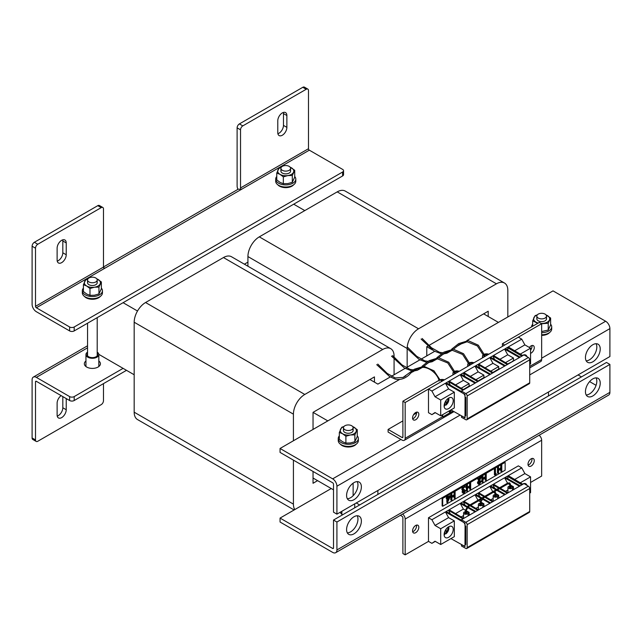 <?xml version="1.0" encoding="UTF-8"?>
<svg xmlns="http://www.w3.org/2000/svg" width="642" height="642" viewBox="0 0 642 642"><rect width="100%" height="100%" fill="white"/><g stroke="black" fill="none" stroke-linecap="round" stroke-linejoin="round"><path stroke-width="0.96" d="M498.433 322.396L483.651 313.858M304.79 210.592L293.699 204.188M123.095 302.695L137.516 311.017M313.039 412.357L313.039 429.434L313.039 412.357L374.455 376.894L374.455 382.15L374.455 376.894L313.039 412.357L327.821 420.895M247.924 262.145L244.385 264.183M432.515 350.002L426.778 346.688L426.778 355.885M369.904 379.526L377.873 384.117L390.248 376.974M391.419 376.3L405.038 368.436M406.209 367.762L419.82 359.897M420.992 359.223L434.61 351.359M98.804 354.336L134.178 374.759M313.039 478.025L333.511 489.846M356.262 502.975L359.672 504.949M548.477 391.997L548.477 395.937M377.873 490.504L377.873 494.444M62.691 239.851A6.436 3.716 -60 0 1 62.812 240.967L62.812 252.787A6.436 3.716 -60 0 1 58.261 260.668A6.436 3.716 -60 0 1 57.242 261.117M61.672 262.634A6.436 3.716 -60 0 1 58.454 262.955A6.436 3.716 -60 0 1 57.122 260.01L57.122 248.189A6.436 3.716 -60 0 1 59.931 241.713A6.436 3.716 -60 0 1 64.89 239.988A6.436 3.716 -60 0 1 66.222 242.933L66.222 254.754A6.436 3.716 -60 0 1 61.672 262.634M283.347 112.454A6.436 3.716 -60 0 1 283.467 113.57L283.467 125.391A6.436 3.716 -60 0 1 278.917 133.271A6.436 3.716 -60 0 1 277.898 133.729M282.328 135.237A6.436 3.716 -60 0 1 279.11 135.558A6.436 3.716 -60 0 1 277.777 132.613L277.777 120.792A6.436 3.716 -60 0 1 280.586 114.316A6.436 3.716 -60 0 1 285.546 112.591A6.436 3.716 -60 0 1 286.878 115.544L286.878 127.357A6.436 3.716 -60 0 1 282.328 135.237M32.1 246.215A3.218 1.854 -60 0 1 34.371 242.275L37.79 244.249A3.218 1.854 120 0 0 35.511 248.189L32.1 246.215L32.1 304.348A6.011 3.467 -120 0 0 36.353 311.715L69.633 330.927L69.633 326.987A3.218 1.854 0 0 0 74.183 326.987L342.611 172.016A3.218 1.854 0 0 0 343.55 170.7A3.218 1.854 0 0 0 342.611 169.392L309.324 150.172A1.188 0.682 60 0 1 308.489 148.719L240.525 187.954A1.188 0.682 -120 0 0 241.368 189.406L309.324 150.172M37.79 244.249L101.195 207.639A3.218 1.854 120 0 1 102.808 207.478A3.218 1.854 120 0 1 103.474 208.955L103.474 267.088L35.511 306.322A1.188 0.682 -120 0 0 36.353 307.775L69.633 326.987M103.474 267.088A1.188 0.682 -120 0 0 104.309 268.541L241.368 189.406M34.371 242.275L97.785 205.665A3.218 1.854 -60 0 1 99.39 205.512L102.808 207.478M35.511 306.322L35.511 248.189M103.611 267.698A6.011 3.467 60 0 1 104.879 268.212M103.474 266.984L237.789 189.438A6.011 3.467 60 0 1 240.798 189.735M237.115 127.854A3.218 1.854 -60 0 1 239.394 123.914L242.804 125.88A3.218 1.854 120 0 0 240.525 129.82L237.115 127.854L237.115 185.987A6.011 3.467 -120 0 0 237.941 189.358M239.394 123.914L302.799 87.304A3.218 1.854 -60 0 1 304.412 87.143L307.823 89.11A3.218 1.854 120 0 0 306.21 89.27L302.799 87.304M242.804 125.88L306.21 89.27M240.525 129.82L240.525 187.954M307.823 89.11A3.218 1.854 120 0 1 308.489 90.586L308.489 148.719M343.55 170.7L343.55 174.64A3.218 1.854 180 0 1 342.611 175.956L342.611 172.016M74.183 326.987L74.183 330.927L342.611 175.956M74.183 330.927A3.218 1.854 180 0 1 69.633 330.927M592.839 361.791A10.457 6.035 120 0 0 599.668 352.578A10.457 6.035 120 0 0 598.063 344.2A10.457 6.035 120 0 0 592.839 344.722A10.457 6.035 120 0 0 586.01 353.935A10.457 6.035 120 0 0 587.615 362.313A10.457 6.035 120 0 0 592.839 361.791M596.073 343.711A10.457 6.035 -60 0 1 589.428 359.825A10.457 6.035 -60 0 1 586.194 360.828M353.983 499.693A10.457 6.035 120 0 0 360.812 490.48A10.457 6.035 120 0 0 359.215 482.102A10.457 6.035 120 0 0 353.983 482.623A10.457 6.035 120 0 0 347.153 491.836A10.457 6.035 120 0 0 348.758 500.214A10.457 6.035 120 0 0 353.983 499.693M357.217 481.612A10.457 6.035 -60 0 1 350.572 497.727A10.457 6.035 -60 0 1 347.338 498.73M333.511 512.172L333.511 484.245A1.188 0.682 -120 0 0 332.676 482.792L280.056 452.417L280.056 448.477L332.676 478.852A6.011 3.467 -120 0 1 336.922 486.219L336.922 514.138L333.511 512.172M336.922 514.138L609.9 356.543L609.9 328.616L529.714 374.912M466.83 340.637L553.027 290.874L605.647 321.249A6.011 3.467 60 0 1 609.9 328.616M464.19 342.162L456.847 346.407M449.408 350.701L447.835 351.607M443.887 353.886L442.057 354.938M434.618 359.239L433.053 360.138M429.105 362.417L427.275 363.476M419.836 367.77L418.263 368.677M414.315 370.956L412.485 372.015M405.736 375.915L403.481 377.215M399.533 379.494L280.056 448.477M530.565 353.365A4.422 2.552 120 0 0 531.135 353.092A4.422 2.552 120 0 0 534.024 349.192A4.422 2.552 120 0 0 533.35 345.653A4.422 2.552 120 0 0 531.135 345.869A4.422 2.552 120 0 0 529.393 347.491M531.897 345.54A4.422 2.552 -60 0 1 530.565 350.211M415.687 419.748A4.422 2.552 120 0 0 418.576 415.847A4.422 2.552 120 0 0 417.902 412.3A4.422 2.552 120 0 0 415.687 412.517A4.422 2.552 120 0 0 412.798 416.417A4.422 2.552 120 0 0 413.48 419.964A4.422 2.552 120 0 0 415.687 419.748M416.449 412.188A4.422 2.552 -60 0 1 413.416 418.432A4.422 2.552 -60 0 1 412.654 418.761M539.384 322.388L502.413 343.735L504.692 345.051L541.655 323.704L539.384 322.388M402.895 420.895L388.105 429.434L402.053 437.483A1.188 0.682 -120 0 0 402.646 437.539A1.188 0.682 -120 0 0 402.895 437.001L402.053 437.483M416.546 413.015L413.544 414.748M388.105 429.434L388.105 432.058L402.053 440.107A4.406 2.544 -120 0 0 404.259 440.332A4.406 2.544 -120 0 0 405.166 438.309L405.166 402.51L402.895 401.194L402.895 437.001M541.655 323.704L541.655 359.512A4.406 2.544 60 0 1 540.741 361.526L529.714 367.898M402.895 401.194L439.858 379.847L442.129 381.163L405.166 402.51M502.413 343.735L502.413 346.359M394.076 356.045A16.082 9.285 120 0 0 390.745 348.686A16.082 9.285 120 0 0 382.704 349.481L304.79 394.461A16.082 9.285 120 0 0 293.418 414.162L293.418 440.757L293.418 414.162L134.178 322.228L134.178 412.196A16.082 9.285 120 0 0 137.516 419.555A16.082 9.285 120 0 1 134.178 412.196L134.178 322.228A16.082 9.285 120 0 1 145.557 302.526A16.082 9.285 120 0 0 134.178 322.228L293.418 414.162A16.082 9.285 120 0 1 304.79 394.461L145.557 302.526L223.464 257.546L145.557 302.526L304.79 394.461L382.704 349.481L223.464 257.546A16.082 9.285 120 0 1 231.513 256.752A16.082 9.285 120 0 0 223.464 257.546L382.704 349.481A16.082 9.285 120 0 1 390.745 348.686L231.513 256.752L390.745 348.686A16.082 9.285 120 0 1 394.076 356.045L394.076 357.265L394.076 356.045M293.418 460.129L293.418 504.131A16.082 9.285 120 0 0 294.782 509.579A16.082 9.285 120 0 1 293.418 504.131L134.178 412.196L293.418 504.131L293.418 460.129M394.076 374.759L394.076 359.014L394.076 374.759M313.039 483.282L317.589 480.649L313.039 483.282L313.039 471.461L313.039 483.282M507.822 316.971L507.822 290.377A16.082 9.285 120 0 0 504.484 283.018A16.082 9.285 120 0 0 496.443 283.812L418.536 328.792A16.082 9.285 120 0 0 407.156 348.494L407.156 367.208M488.201 316.482L488.201 311.226L428.848 345.492M427.781 346.11L426.778 346.688M504.484 283.018L345.252 191.083A16.082 9.285 120 0 0 337.21 191.878L259.296 236.858A16.082 9.285 120 0 0 247.924 256.559L247.924 266.221M522.532 355.427A6.436 3.716 -60 0 1 522.604 355.387A6.436 3.716 -60 0 1 525.814 355.066A6.436 3.716 -60 0 1 526.97 356.655M448.67 408.577A6.436 3.716 120 0 0 452.875 402.911A6.436 3.716 120 0 0 451.888 397.751A6.436 3.716 120 0 0 448.67 398.072A6.436 3.716 120 0 0 444.465 403.738A6.436 3.716 120 0 0 445.452 408.898A6.436 3.716 120 0 0 448.67 408.577M512.709 361.43L507.686 363.934M514.122 360.619L512.364 361.229M508.031 364.134L493.473 355.483L504.58 349.071L507.734 354.777L513.472 358.027L513.472 359.913L514.427 360.443M499.901 359.303L507.734 354.777M505.503 362.634L513.472 358.027M466.758 419.796L529.313 383.683A1.934 1.115 -120 0 0 529.714 382.801L529.714 359.841A1.934 1.115 -120 0 0 528.366 357.49L524.024 354.898L461.47 391.018L465.811 393.602A1.934 1.115 60 0 1 467.159 395.953L467.159 418.913A1.934 1.115 60 0 1 466.758 419.796A1.934 1.115 60 0 1 465.811 419.716L461.47 417.284L461.558 415.856M461.47 391.018L461.47 392.398L464.993 394.493L464.993 396.965L465.795 397.454L465.795 415.839L464.993 415.414L464.993 417.878L461.47 415.904M431.897 391.034L445.436 383.218L448.589 388.924L454.327 392.174L440.709 400.038L435.019 396.756L431.897 391.034L428.487 389.044L428.487 412.686L431.897 414.636L435.019 412.517L440.709 415.799L440.709 400.038M448.589 388.924L435.019 396.756M454.327 392.174L454.327 407.935L440.709 415.799M435.292 412.678L431.897 414.636M464.993 417.107L463.933 417.188L450.933 409.901M464.993 415.414L465.073 397.013M465.073 395.753L463.933 393.795M445.436 383.218L461.47 392.39M465.073 415.366L465.795 414.957M472.873 363.42A2.416 1.396 0 0 0 469.856 363.541M469.085 364.568A2.416 1.396 0 0 0 469.519 365.354M469.374 365.218A2.416 1.396 180 0 1 470.963 364.52M468.403 365.996A4.021 2.319 180 0 1 467.705 364.696L467.705 366.012A4.021 2.319 0 0 0 467.753 366.373M467.705 364.696A4.021 2.319 180 0 1 468.548 363.276M469.599 362.722A4.021 2.319 180 0 1 473.989 362.77M504.58 349.071L519.426 357.562M522.813 355.604L508.263 346.945L521.753 339.161L518.343 337.17L428.487 389.044M475.064 383.17L460.218 374.679L449.119 381.091L463.668 389.75M478.459 381.212L463.901 372.553L475.008 366.149L489.854 374.631M493.241 372.673L478.691 364.022L489.79 357.61L504.636 366.092M461.47 391.54L446.174 382.793L448.381 381.517L462.93 390.175M475.802 382.744L460.956 374.254L463.163 372.978L477.72 381.637M490.592 374.206L475.746 365.715L477.953 364.447L492.502 373.098M505.374 365.667L490.528 357.185L492.735 355.909L507.292 364.568M520.164 357.129L505.318 348.646L507.525 347.37L522.074 356.029M453.613 374.535A4.021 2.319 180 0 1 452.923 373.235L452.923 374.543A4.021 2.319 0 0 0 452.971 374.904M452.923 373.235A4.021 2.319 180 0 1 453.758 371.814M454.817 371.261A4.021 2.319 180 0 1 459.199 371.309M458.083 371.951A2.416 1.396 0 0 0 455.074 372.079M454.303 373.098A2.416 1.396 0 0 0 454.729 373.893M454.584 373.756A2.416 1.396 180 0 1 456.181 373.058M443.301 380.489A2.416 1.396 0 0 0 440.813 380.401M440.027 379.799A4.021 2.319 180 0 1 444.416 379.847M448.381 381.517L450.355 385.184M463.163 372.978L465.137 376.645M477.953 364.447L479.927 368.107M460.218 374.679L463.372 380.385L469.117 383.643L469.117 385.521L470.064 386.059M475.008 366.149L478.162 371.854L483.899 375.105L483.899 376.99L484.854 377.52M489.79 357.61L492.944 363.316L498.69 366.566L498.69 368.452L499.637 368.981M492.735 355.909L494.709 359.568M507.525 347.37L508.023 350.195M521.85 356.158L507.734 347.755M487.655 354.882A2.416 1.396 0 0 0 484.646 355.01M483.875 356.029A2.416 1.396 0 0 0 484.301 356.816M484.156 356.687A2.416 1.396 180 0 1 485.753 355.981M483.185 357.466A4.021 2.319 180 0 1 482.495 356.158A4.021 2.319 180 0 1 483.33 354.737M484.389 354.191A4.021 2.319 180 0 1 488.771 354.24M482.495 356.158L482.495 357.474A4.021 2.319 0 0 0 482.543 357.835M485.111 367.834L492.944 363.316M490.713 371.172L498.69 366.566M499.332 369.158L498.81 368.941L492.904 372.472M470.329 376.373L478.162 371.854M475.931 379.703L483.899 375.105M484.549 377.697L484.028 377.48L478.113 381.003M529.714 364.415L530.565 363.926L530.565 348.165L524.875 344.882L521.753 339.161M514.683 350.765L524.875 344.882M520.285 354.095L530.565 348.165M469.759 386.227L469.238 386.019L463.331 389.542M461.141 388.241L469.117 383.643M455.539 384.911L463.372 380.385M85.097 365.731A8.041 4.646 180 0 1 85.948 364.921M98.82 360.981A8.041 4.646 180 0 1 100.425 363.765A8.041 4.646 180 0 1 95.457 368.051A8.041 4.646 180 0 1 86.694 367.047A8.041 4.646 180 0 1 84.343 363.765A8.041 4.646 180 0 1 85.948 360.981M126.506 370.33L74.183 400.536A3.218 1.854 180 0 1 69.633 400.536L69.633 396.595L36.353 377.384A6.011 3.467 -120 0 0 33.344 377.087A6.011 3.467 -120 0 0 32.1 379.831L32.1 437.972L35.511 439.939L35.511 381.805L36.353 381.324A1.188 0.682 -120 0 0 35.759 381.26A1.188 0.682 -120 0 0 35.511 381.805M62.812 396.595L62.812 407.758A6.436 3.716 -60 0 1 57.242 416.096M35.511 439.939A3.218 1.854 120 0 0 36.177 441.415L32.766 439.441A3.218 1.854 -60 0 1 32.1 437.972M66.222 398.57L66.222 409.732A6.436 3.716 -60 0 1 63.414 416.209A6.436 3.716 -60 0 1 58.454 417.934A6.436 3.716 -60 0 1 57.122 414.989L57.122 403.168A6.436 3.716 -60 0 1 61.134 395.632M103.474 383.627L103.474 400.704A3.218 1.854 120 0 1 101.195 404.645L37.79 441.255A3.218 1.854 120 0 1 36.177 441.415M69.633 396.595A3.218 1.854 0 0 0 74.183 396.595L74.183 400.536M123.095 368.364L74.183 396.595M98.82 364.921A8.041 4.646 180 0 1 99.662 365.731M69.633 400.536L36.353 381.324M353.983 516.77A10.457 6.035 120 0 0 347.153 525.983A10.457 6.035 120 0 0 348.758 534.361A10.457 6.035 120 0 0 353.983 533.839A10.457 6.035 120 0 0 360.812 524.626A10.457 6.035 120 0 0 359.215 516.248A10.457 6.035 120 0 0 353.983 516.77M357.217 515.759A10.457 6.035 -60 0 1 350.572 531.873A10.457 6.035 -60 0 1 347.338 532.876M592.839 378.868A10.457 6.035 120 0 0 586.01 388.081A10.457 6.035 120 0 0 587.615 396.459A10.457 6.035 120 0 0 592.839 395.937A10.457 6.035 120 0 0 599.668 386.725A10.457 6.035 120 0 0 598.063 378.347A10.457 6.035 120 0 0 592.839 378.868M596.073 377.857A10.457 6.035 -60 0 1 589.428 393.971A10.457 6.035 -60 0 1 586.194 394.974M341.014 513.488A8.041 4.646 180 0 1 341.865 512.669M340.332 512.172A8.041 4.646 -0 0 0 342.611 514.796M333.511 520.052L336.922 522.018L609.9 364.423L606.489 362.449L333.511 520.052L333.511 547.979L332.676 548.461A1.188 0.682 -120 0 0 333.262 548.517A1.188 0.682 -120 0 0 333.511 547.979M336.922 522.018L336.922 549.945L609.9 392.35A6.011 3.467 60 0 1 608.656 395.095L335.678 552.698A6.011 3.467 -120 0 0 336.922 549.945M609.9 364.423L609.9 392.35M332.676 548.461L280.056 518.086L280.056 522.018L332.676 552.401A6.011 3.467 -120 0 0 335.678 552.698M578.049 374.928L581.467 376.894M589.605 381.597L596.073 385.328M280.056 518.086L331.24 488.53M415.687 525.469A4.422 2.552 120 0 0 412.798 529.369A4.422 2.552 120 0 0 413.48 532.916A4.422 2.552 120 0 0 415.687 532.691A4.422 2.552 120 0 0 418.576 528.799A4.422 2.552 120 0 0 417.902 525.252A4.422 2.552 120 0 0 415.687 525.469M416.449 525.14A4.422 2.552 -60 0 1 413.416 531.383A4.422 2.552 -60 0 1 412.654 531.712M531.135 458.821A4.422 2.552 120 0 0 528.246 462.713A4.422 2.552 120 0 0 528.92 466.261A4.422 2.552 120 0 0 531.135 466.044A4.422 2.552 120 0 0 534.024 462.144A4.422 2.552 120 0 0 533.35 458.597A4.422 2.552 120 0 0 531.135 458.821M531.897 458.484A4.422 2.552 -60 0 1 528.864 464.728A4.422 2.552 -60 0 1 528.101 465.057M402.622 514.049A4.406 2.544 -120 0 1 405.166 519.049L405.166 554.857L428.495 541.391L431.897 543.341L435.019 541.222L440.709 544.504L440.709 528.743L435.019 525.461L431.897 519.739L428.487 517.749L428.487 541.391M405.166 554.857L402.895 553.54L402.895 517.733A1.188 0.682 -120 0 0 402.053 516.288L400.399 515.333M539.111 435.244A4.406 2.544 60 0 1 541.655 440.252L541.655 476.059L530.565 482.463M522.532 484.132A6.436 3.716 -60 0 1 522.604 484.092A6.436 3.716 -60 0 1 525.814 483.771A6.436 3.716 -60 0 1 526.97 485.36M448.67 537.282A6.436 3.716 120 0 0 452.875 531.608A6.436 3.716 120 0 0 451.888 526.456A6.436 3.716 120 0 0 448.67 526.777A6.436 3.716 120 0 0 444.465 532.443A6.436 3.716 120 0 0 445.452 537.603A6.436 3.716 120 0 0 448.67 537.282M514.122 489.324L512.364 489.934M499.532 487.784L493.473 484.18L504.58 477.776L507.549 483.153M505.503 491.339L507.942 489.926M512.444 487.326L513.472 486.732L513.472 488.618L514.427 489.148M508.167 483.723L509.796 484.646M510.599 485.103L513.472 486.732M466.758 548.501L529.313 512.38A1.934 1.115 -120 0 0 529.714 511.497L529.714 488.538A1.934 1.115 -120 0 0 528.366 486.187L524.024 483.603L461.47 519.723L465.811 522.307A1.934 1.115 60 0 1 467.159 524.658L467.159 547.618A1.934 1.115 60 0 1 466.758 548.501A1.934 1.115 60 0 1 465.811 548.412L461.47 545.989L461.558 544.56M461.47 519.723L461.47 521.095L464.993 523.198L464.993 525.662L465.795 526.159L465.795 544.544L464.993 544.119L464.993 546.583L461.47 544.609M431.897 519.739L445.436 511.923L448.589 517.629L454.327 520.879L440.709 528.743M448.589 517.629L435.019 525.461M454.327 520.879L454.327 536.64L440.709 544.504M435.292 541.375L431.897 543.341M464.993 545.812L463.933 545.885L450.933 538.606M464.993 544.119L465.073 525.71M465.073 524.458L463.933 522.5M445.436 511.923L461.47 521.087M465.073 544.071L465.795 543.654M508.031 492.839L500.327 488.257M504.58 477.776L519.426 486.259M522.813 484.301L508.263 475.65L521.753 467.858L518.343 465.867L428.487 517.749M466.71 507.1L460.218 503.384L449.119 509.796L463.668 518.447M475.064 511.875L467.424 507.501M478.459 509.909L470.755 505.334M469.968 504.861L463.901 501.258L475.008 494.846L481.187 498.377M482.206 498.962L489.854 503.336M493.241 501.378L485.545 496.796M484.742 496.322L478.691 492.719L489.79 486.315L495.969 489.846M496.78 490.303L504.636 494.797M461.47 520.237L446.174 511.497L448.381 510.221L462.93 518.872M475.802 511.441L467.978 506.971M467.232 506.546L460.956 502.959L463.163 501.683L469.222 505.286M470.016 505.76L477.72 510.342M490.592 502.911L482.768 498.433M481.925 497.951L475.746 494.42L477.953 493.144L484.004 496.748M484.806 497.221L492.502 501.803M496.707 489.413L490.528 485.882L492.735 484.614L498.794 488.209M499.588 488.682L507.292 493.265M505.374 494.372L497.518 489.878M520.164 485.833L505.318 477.351L507.525 476.075L522.074 484.726M448.381 510.221L450.355 513.881M463.163 501.683L465.137 505.35M477.953 493.144L479.927 496.812M460.218 503.384L463.372 509.09L465.442 510.262M466.252 510.719L469.117 512.34L469.117 514.226L470.064 514.756M478.595 500.8L480.232 501.723M481.035 502.18L483.899 503.801L483.899 505.687L484.854 506.217M475.008 494.846L477.977 500.23M493.385 492.262L495.006 493.184M495.809 493.642L498.69 495.271L498.69 497.149L499.637 497.686M489.79 486.315L492.767 491.692M492.735 484.614L494.709 488.273M507.525 476.075L508.023 478.892M521.85 484.854L507.734 476.46M490.713 499.869L493.16 498.465M495.006 494.597A2.255 1.3 0 0 0 493.16 495.881A2.255 1.3 0 0 0 493.818 496.796A2.255 1.3 0 0 0 496.274 497.077A2.255 1.3 0 0 0 497.662 495.881L498.69 495.271M499.332 497.855L497.574 498.473M475.931 508.408L478.378 506.995M482.88 504.395L483.899 503.801M484.549 506.394L482.792 507.011M529.714 493.12L530.565 492.631L530.565 476.87L524.875 473.579L521.753 467.858M514.683 479.47L524.875 473.579M520.285 482.8L530.565 476.87M469.759 514.932L468.002 515.542M461.141 516.946L463.596 515.526M468.098 512.926L469.117 512.34M455.539 513.616L463.372 509.09M484.582 355.178L483.924 355.748M469.792 363.717L469.133 364.287M455.009 372.256L454.351 372.825M340.34 444.144A8.844 5.104 0 0 0 351.88 446.575A8.844 5.104 0 0 0 356.254 444.144M339.329 435.87A10.055 5.802 0 0 0 338.246 438.494L338.246 440.597A10.055 5.802 0 0 0 344.449 445.957A10.055 5.802 0 0 0 355.403 444.697A10.055 5.802 0 0 0 358.348 440.597L358.348 438.494A10.055 5.802 0 0 0 357.265 435.87M338.246 438.494A10.055 5.802 0 0 0 344.449 443.855A10.055 5.802 0 0 0 355.403 442.595A10.055 5.802 0 0 0 358.348 438.494M343.807 428.736A4.823 2.785 0 0 0 349.192 430.461A4.823 2.785 0 0 0 353.124 427.724A4.823 2.785 0 0 0 352.787 426.705A4.823 2.785 0 0 0 347.402 424.988A4.823 2.785 0 0 0 343.47 427.724A4.823 2.785 0 0 0 343.807 428.736M343.807 429.466A4.823 2.785 0 0 0 344.882 432.451A4.823 2.785 0 0 0 351.222 432.7A4.823 2.785 0 0 0 352.49 429.105M354.865 441.696L357.265 436.52L357.265 429.683L354.865 434.859L350.38 434.963L345.894 436.247L345.894 443.084L350.38 442.98L354.865 441.696L354.865 434.859M345.894 443.084L342.611 441.776L339.329 439.297L339.329 432.451L342.611 433.767L345.894 436.247M339.329 432.451L341.729 427.275L343.96 426.505M352.667 426.537L357.265 429.683M352.715 426.601A8.041 4.646 180 0 1 353.983 427.195A8.041 4.646 180 0 1 356.069 431.681A8.041 4.646 180 0 1 350.38 434.963A8.041 4.646 0 0 1 342.611 433.767A8.041 4.646 180 0 1 340.533 429.281A8.041 4.646 180 0 1 343.879 426.601M97.207 353.317A5.288 3.058 180 0 1 97.672 354.569A5.288 3.058 180 0 1 94.526 357.361A5.288 3.058 180 0 1 87.087 354.569A5.288 3.058 180 0 1 87.553 353.317M97.207 352.113A6.436 3.716 180 0 1 98.82 354.569A6.436 3.716 180 0 1 94.992 357.963A6.436 3.716 180 0 1 85.948 354.569A6.436 3.716 180 0 1 87.553 352.113M84.431 296.395A8.844 5.104 0 0 0 95.971 298.827A8.844 5.104 0 0 0 100.337 296.395M541.655 335.381A8.844 5.104 0 0 0 545.243 334.939A8.844 5.104 0 0 0 549.608 332.508M277.785 184.76A8.844 5.104 0 0 0 289.325 187.191A8.844 5.104 0 0 0 293.691 184.76M87.89 280.987A4.823 2.785 0 0 0 93.275 282.713A4.823 2.785 0 0 0 97.207 279.968A4.823 2.785 0 0 0 96.878 278.957A4.823 2.785 0 0 0 91.485 277.232A4.823 2.785 0 0 0 87.553 279.968A4.823 2.785 0 0 0 87.89 280.987M537.161 317.108A4.823 2.785 0 0 0 542.554 318.825A4.823 2.785 0 0 0 546.478 316.089A4.823 2.785 0 0 0 546.149 315.07A4.823 2.785 0 0 0 540.757 313.352A4.823 2.785 0 0 0 536.832 316.089A4.823 2.785 0 0 0 537.161 317.108M281.244 169.352A4.823 2.785 0 0 0 286.637 171.077A4.823 2.785 0 0 0 290.569 168.34A4.823 2.785 0 0 0 290.232 167.321A4.823 2.785 0 0 0 284.847 165.596A4.823 2.785 0 0 0 280.915 168.34A4.823 2.785 0 0 0 281.244 169.352M83.412 288.122A10.055 5.802 0 0 0 82.328 290.738L82.328 292.84A10.055 5.802 0 0 0 88.532 298.201A10.055 5.802 0 0 0 99.494 296.949A10.055 5.802 0 0 0 102.439 292.84L102.439 290.738A10.055 5.802 0 0 0 101.356 288.122M82.328 290.738A10.055 5.802 0 0 0 88.532 296.106A10.055 5.802 0 0 0 99.494 294.847A10.055 5.802 0 0 0 102.439 290.738M541.655 334.763A10.055 5.802 0 0 0 548.766 333.062A10.055 5.802 0 0 0 551.711 328.961L551.711 326.858A10.055 5.802 0 0 0 550.627 324.234M532.683 324.234A10.055 5.802 0 0 0 531.6 326.858A10.055 5.802 0 0 0 531.6 326.882L531.6 326.858M541.655 332.66A10.055 5.802 0 0 0 548.766 330.959A10.055 5.802 0 0 0 551.711 326.858M276.766 176.486A10.055 5.802 0 0 0 275.691 179.11L275.691 181.204A10.055 5.802 0 0 0 281.894 186.573A10.055 5.802 0 0 0 292.848 185.313A10.055 5.802 0 0 0 295.793 181.204L295.793 179.11A10.055 5.802 0 0 0 294.71 176.486M275.691 179.11A10.055 5.802 0 0 0 281.894 184.471A10.055 5.802 0 0 0 292.848 183.211A10.055 5.802 0 0 0 295.793 179.11M87.89 281.71A4.823 2.785 0 0 0 88.973 284.703A4.823 2.785 0 0 0 95.305 284.944A4.823 2.785 0 0 0 96.573 281.348M98.948 293.948L101.356 288.764L101.356 281.926L98.948 287.11L94.462 287.215L89.976 288.499L89.976 295.336L94.462 295.224L98.948 293.948L98.948 287.11M89.976 295.336L86.694 294.028L83.412 291.54L83.412 284.703L86.694 286.011L89.976 288.499M83.412 284.703L85.819 279.527L88.042 278.748M96.749 278.78L101.356 281.926M96.798 278.853A8.041 4.646 180 0 1 98.066 279.447A8.041 4.646 180 0 1 100.152 283.933A8.041 4.646 180 0 1 94.462 287.215A8.041 4.646 0 0 1 86.694 286.011A8.041 4.646 180 0 1 84.616 281.525A8.041 4.646 180 0 1 87.962 278.853M537.161 317.83A4.823 2.785 0 0 0 538.245 320.815A4.823 2.785 0 0 0 544.585 321.064A4.823 2.785 0 0 0 545.852 317.469M548.22 323.223L548.22 330.06L550.627 324.884L550.627 318.047L548.22 323.223L541.655 323.785M548.22 330.06L541.655 331.529M532.683 326.256L532.683 320.823L537.747 323.335M532.683 320.823L535.091 315.639L537.314 314.869M546.021 314.901L550.627 318.047M546.069 314.965A8.041 4.646 180 0 1 547.345 315.567A8.041 4.646 180 0 1 549.424 320.045A8.041 4.646 180 0 1 543.734 323.335A8.041 4.646 0 0 1 541.27 323.488M538.245 323.054A8.041 4.646 0 0 1 535.966 322.132A8.041 4.646 180 0 1 533.887 317.646A8.041 4.646 180 0 1 537.242 314.965M281.244 170.082A4.823 2.785 0 0 0 282.328 173.067A4.823 2.785 0 0 0 288.667 173.308A4.823 2.785 0 0 0 289.935 169.713M292.311 182.312L294.71 177.136L294.71 170.29L292.311 175.475L287.825 175.579L283.339 176.863L283.339 183.7L287.825 183.588L292.311 182.312L292.311 175.475M283.339 183.7L280.056 182.392L276.766 179.904L276.766 173.067L280.056 174.375L283.339 176.863M276.766 173.067L279.174 167.891L281.405 167.121M290.104 167.153L294.71 170.29M290.16 167.217A8.041 4.646 180 0 1 291.428 167.811A8.041 4.646 180 0 1 293.506 172.297A8.041 4.646 180 0 1 287.825 175.579A8.041 4.646 0 0 1 280.056 174.375A8.041 4.646 180 0 1 277.97 169.897A8.041 4.646 180 0 1 281.324 167.217M444.689 403.08L444.481 405.945A5.288 3.058 -60 0 1 444.12 406.049M444.12 405.937A4.967 2.873 120 0 0 444.689 405.792L444.481 405.945M445.845 405.15L444.802 404.661L444.802 402.791M448.654 398.08A4.967 2.873 120 0 1 446.054 405.006L446.054 400.536M444.689 531.785L444.481 534.642A5.288 3.058 -60 0 1 444.12 534.754M444.12 534.634A4.967 2.873 120 0 0 444.689 534.497L444.481 534.642M445.845 533.855L444.802 533.358L444.802 531.496M448.654 526.785A4.967 2.873 120 0 1 446.054 533.711L446.054 529.241M449.906 410.487L449.906 411.185L450.74 410.703L450.427 411.53L449.424 412.108L448.854 411.097M442.699 414.652L442.699 416.955L452.955 411.032M449.906 410.527L450.74 410.703M442.129 414.981L442.129 416.626L442.699 416.955M452.096 410.559L451.679 410.318M449.424 412.108L449.424 410.768M451.856 496.146L454.063 494.87L454.063 491.82L451.286 493.425L451.856 493.754L450.796 493.706L447.322 495.712L447.891 496.041L447.41 496.322L446.84 495.993L442.699 498.385L442.129 498.056L442.129 505.936L442.699 506.265L505.142 470.209L505.142 462.328L501.217 464.599L501.787 464.928L500.728 464.88L497.951 466.485L498.521 466.814L497.47 466.766L494.894 468.251L495.463 468.58L494.982 468.861L494.412 468.532L485.657 473.579L486.227 473.908L485.175 473.86L477.897 478.723L477.327 478.394L470.104 482.559L470.674 482.888L469.615 482.84L466.838 484.445L467.408 484.774L466.927 485.055L466.357 484.726L464.399 485.858L464.96 486.187L463.452 487.061L462.882 486.732L454.544 491.539L455.114 491.868L454.632 492.149L454.063 491.82M505.142 462.328L504.58 461.999L442.129 498.056M467.408 487.166L469.615 485.89L469.615 482.84M482.969 478.186L485.175 476.91L485.175 473.86M447.891 496.041L447.891 497.486L450.467 496.001L447.41 502.734L447.41 498.409L446.214 498.441L446.84 495.993M442.699 498.385L442.699 506.265M501.787 464.928L501.787 471.18L500.728 471.132L500.728 469.222M501.298 471.461L501.298 468.901L498.521 470.498L498.521 473.066L497.47 473.018L497.47 466.766M495.463 473.531L496.298 473.708L495.977 474.534L494.982 475.112L494.412 474.783L494.412 468.532M486.227 473.908L486.227 480.16L485.175 480.12L485.175 478.21M485.745 480.441L485.745 477.881L482.969 479.486L482.969 482.046L481.909 481.998L481.909 475.746M478.539 483.338L480.312 480.994L481.372 481.043L479.598 484.148L478.459 484.301L477.399 482.904L479.317 478.539M478.459 484.301L477.399 482.904M477.961 483.233L480.417 477.905L477.897 479.365L477.327 478.394M470.674 482.888L470.674 489.148L469.615 489.1L469.615 487.19M470.185 489.429L470.185 486.861L467.408 488.466L467.408 491.026L466.357 490.986L466.357 484.726M464.399 485.858L466.02 487.262L464.206 487.109L462.826 489.228L463.147 489.886M465.113 486.925L464.543 486.596M462.906 489.629L464.495 489.589L463.331 492.526M462.537 491.724L463.62 492.077L464.76 490.464L465.811 490.504L464.198 493.04L463.018 493.184L462.617 492.334L463.251 490.681L462.336 489.557L463.452 487.061M463.018 493.184L462.047 492.005L462.681 490.352L461.767 489.228L462.882 486.732M462.681 490.352L463.251 490.681M455.114 491.868L455.114 498.128L454.063 498.08L454.063 496.17M454.632 498.409L454.632 495.841L451.856 497.446L451.856 500.014L450.796 499.966L450.796 493.706M447.891 496.828L449.898 495.672L450.467 496.001M447.41 502.734L446.84 502.405L446.84 498.738M498.521 469.206L500.728 467.93L500.728 464.88M498.031 473.347L498.031 467.095M498.521 466.814L498.521 469.856L501.298 468.259L500.728 467.93M501.298 468.259L501.298 465.209M494.982 475.112L494.982 468.861M495.463 468.58L495.463 474.189L496.298 473.708M482.479 482.327L482.479 476.075M482.969 475.794L482.969 478.844L485.745 477.239L485.175 476.91M485.745 477.239L485.745 474.189M477.897 479.365L477.897 478.723M481.572 476.597L478.451 482.904L478.763 483.587M478.451 482.904L479.06 483.169M479.622 483.498L480.882 481.323L480.312 480.994M480.882 481.323L481.372 481.043M466.927 491.307L466.927 485.055M467.408 484.774L467.408 487.824L470.185 486.219L469.615 485.89M470.185 486.219L470.185 483.169M462.826 489.228L464.495 489.589M461.767 489.228L462.336 489.557M462.047 492.005L462.617 492.334M464.76 490.464L465.811 490.504M463.62 492.077L464.19 492.406L465.322 490.785M463.107 492.053L464.19 492.406M451.366 500.295L451.366 494.035M451.856 493.754L451.856 496.804L454.632 495.199L454.063 494.87M454.632 495.199L454.632 492.149M446.784 498.77L446.214 497.799M446.784 498.128L447.41 497.767L446.84 497.438M447.41 497.767L447.41 496.322M447.891 500.84L449.512 497.197L447.891 498.128L447.891 500.84M447.891 499.227L448.549 497.751M495.006 495.375A0.963 0.554 0 0 0 494.444 495.881A0.963 0.554 0 0 0 494.725 496.274A0.963 0.554 0 0 0 495.776 496.394A0.963 0.554 0 0 0 496.378 495.881A0.963 0.554 0 0 0 496.089 495.488A0.963 0.554 0 0 0 495.809 495.375M497.662 498.826L497.662 495.881A2.255 1.3 0 0 0 497.004 494.958A2.255 1.3 0 0 0 495.809 494.597M465.442 512.452A0.963 0.554 0 0 0 464.88 512.958A0.963 0.554 0 0 0 465.161 513.351A0.963 0.554 0 0 0 466.212 513.472A0.963 0.554 0 0 0 466.814 512.958A0.963 0.554 0 0 0 466.525 512.565A0.963 0.554 0 0 0 466.252 512.452M465.442 511.682A2.255 1.3 0 0 0 463.596 512.958A2.255 1.3 0 0 0 464.254 513.881A2.255 1.3 0 0 0 466.71 514.162A2.255 1.3 0 0 0 468.098 512.958A2.255 1.3 0 0 0 467.44 512.035A2.255 1.3 0 0 0 466.252 511.682M509.796 486.837A0.963 0.554 0 0 0 509.234 487.342A0.963 0.554 0 0 0 509.515 487.735A0.963 0.554 0 0 0 510.567 487.856A0.963 0.554 0 0 0 511.16 487.342A0.963 0.554 0 0 0 510.88 486.949A0.963 0.554 0 0 0 510.599 486.837M509.796 486.066A2.255 1.3 0 0 0 507.942 487.342A2.255 1.3 0 0 0 508.6 488.265A2.255 1.3 0 0 0 511.056 488.546A2.255 1.3 0 0 0 512.444 487.342A2.255 1.3 0 0 0 511.786 486.419A2.255 1.3 0 0 0 510.599 486.066M480.232 503.914A0.963 0.554 0 0 0 479.67 504.419A0.963 0.554 0 0 0 479.951 504.813A0.963 0.554 0 0 0 481.002 504.933A0.963 0.554 0 0 0 481.596 504.419A0.963 0.554 0 0 0 481.315 504.026A0.963 0.554 0 0 0 481.035 503.914M480.232 503.143A2.255 1.3 0 0 0 478.378 504.419A2.255 1.3 0 0 0 479.044 505.342A2.255 1.3 0 0 0 481.492 505.623A2.255 1.3 0 0 0 482.888 504.419A2.255 1.3 0 0 0 482.222 503.505A2.255 1.3 0 0 0 481.035 503.143M36.353 307.775L104.309 268.541M101.195 207.639L97.785 205.665M286.878 115.544L283.467 113.57M286.878 127.357L283.467 125.391M66.222 242.933L62.812 240.967M66.222 254.754L62.812 252.787M460.153 415.069L336.922 486.219M605.647 321.249L541.655 358.196M400.921 439.457L332.676 478.852M541.655 359.512L529.714 366.405M442.434 416.794L405.166 438.309M496.443 283.812L337.21 191.878M418.536 328.792L259.296 236.858M407.156 348.494L247.924 256.559M465.811 393.602L528.366 357.49M529.714 359.841L467.159 395.953M467.159 418.913L529.714 382.801M87.553 347.82L36.353 377.384M66.222 409.732L62.812 407.758M405.166 519.049L541.655 440.252M465.811 522.307L528.366 486.187M529.714 488.538L467.159 524.658M467.159 547.618L529.714 511.497M448.758 398.024A5.288 3.058 -60 0 1 448.878 399.677M448.758 526.721A5.288 3.058 -60 0 1 448.878 528.382M479.06 480.36L478.491 480.031M468.122 506.723L467.833 506.241M466.132 510.165L465.578 510.157M495.102 493.104L495.696 493.088M483.073 498.216L482.904 497.526M480.914 501.627L480.36 501.619M509.892 484.566L510.478 484.549M507.918 483.731L507.637 483.241M404.259 440.332L453.99 411.618M294.108 509.965L137.516 419.555L294.108 509.965M33.344 377.087L87.553 345.781M421.088 339.056L434 350.989L441.592 353.87M443.357 353.919L446.872 353.22L452.024 350.315M453.437 349.216L459.247 344.585L467.103 341.769L477.399 345.942L483.554 355.483M422.147 338.486L431.536 347.795L439.553 352.298L442.98 352.795M445.444 352.482L449.528 350.668M451.639 349.192L458.693 343.598L468.211 340.677L478.306 345.171L484.75 355.371M407.156 348.582L419.21 359.528L426.802 362.409M428.575 362.457L432.082 361.759L437.242 358.846M438.655 357.746L444.457 353.124L452.321 350.307L462.617 354.48L468.772 364.022M407.357 347.025L416.746 356.334L424.763 360.836L428.198 361.334M430.654 361.021L434.746 359.199M436.857 357.73L443.911 352.137L453.429 349.208L463.524 353.71L469.96 363.91M391.516 356.133L404.428 368.067L412.02 370.94M413.785 370.996L417.3 370.298L422.452 367.385M423.864 366.285L429.675 361.663L437.531 358.846L447.827 363.019L453.982 372.561M392.575 355.564L401.956 364.873L409.973 369.375L413.408 369.872M415.872 369.551L419.956 367.738M422.067 366.269L429.121 360.676L438.638 357.746L448.734 362.248L455.178 372.448M376.726 364.672L389.638 376.597L395.279 379.133C400.399 380.16 405.094 378.644 409.363 374.599C412.437 370.988 416.899 368.58 422.749 367.385C429.217 367.192 437.619 373.772 439.2 381.091M377.785 364.094L387.174 373.403L395.191 377.913L403.048 377.416L414.339 369.214L423.856 366.285L433.952 370.787L440.091 379.984M341.865 511.289L341.865 514.298M354.729 503.858L354.729 507.798M353.124 495.728L353.124 483.177M353.124 430.477L353.124 427.724M343.47 430.477L343.47 427.724M85.948 354.569L85.948 366.55M98.82 354.569L98.82 366.55M97.207 355.828L97.207 317.638M97.207 282.729L97.207 279.968M87.553 355.828L87.553 323.207M87.553 282.729L87.553 279.968M546.478 318.849L546.478 316.089M536.832 318.849L536.832 316.089M290.569 171.093L290.569 168.34M280.915 171.093L280.915 168.34M444.601 405.953L444.12 406.089M445.997 405.15L448.79 398M444.601 534.658L444.12 534.794M445.997 533.847L448.79 526.705M462.232 490.263L462.802 490.592M483.137 498.184L468.323 506.739L466.252 510.334L466.252 513.464M495.809 496.386L495.809 493.249L494.886 491.395M493.337 492.286L494.541 492.125L495.006 493.249L495.006 496.386M493.088 491.507L467.922 506.04L465.442 510.334L465.442 513.464M493.16 495.881L493.16 501.322M468.098 512.958L468.098 515.895M463.596 512.958L463.596 518.407M509.796 487.848L509.796 484.718L509.331 483.595L508.119 483.747L483.105 498.2L481.035 501.795L481.035 504.925M510.599 487.848L510.599 484.718L509.732 482.896L507.718 483.057L492.968 491.579M480.874 499.484L480.232 504.925M482.704 497.502L481.957 498.072M512.444 487.342L512.444 490.287M507.942 487.342L507.942 492.791M482.888 504.419L482.888 507.357M478.378 504.419L478.378 509.868"/></g></svg>
